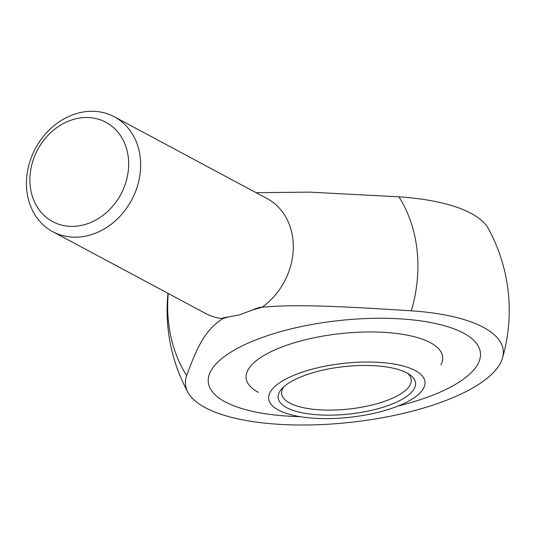 <?xml version="1.0" encoding="UTF-8"?>
<svg xmlns="http://www.w3.org/2000/svg" width="536" height="536" viewBox="0 0 536 536"><rect width="100%" height="100%" fill="white"/><g stroke="black" fill="none" stroke-linecap="round" stroke-linejoin="round"><path stroke-width="0.8" d="M128.345 157.805A56.347 47.202 118.2 0 1 84.996 224.53A56.347 47.202 118.2 0 1 30.23 186.113A56.347 47.202 118.2 0 1 73.573 119.381A56.347 47.202 118.2 0 1 128.345 157.805M140.264 157.859A65.171 54.592 118.2 0 1 113.826 222.139A65.171 54.592 118.2 0 1 52.783 231.686A65.171 54.592 118.2 0 1 26.8 190.595A65.171 54.592 118.2 0 1 53.238 126.322A65.171 54.592 118.2 0 1 114.282 116.774A65.171 54.592 118.2 0 1 140.264 157.859M252.751 309.942L262.124 307.235C292.663 304.528 326.947 305.353 411.32 310.82A159.788 55.175 -6.2 0 1 502.473 358.149A159.788 55.175 -6.2 0 1 421.309 408.693A159.788 55.175 -6.2 0 1 187.935 392.318A159.788 55.175 -6.2 0 1 186.655 375.635C198.655 342.37 206.923 329.272 222.641 318.625L222.715 317.969L239.398 314.913L259.183 307.443L262.124 307.235A65.171 54.592 -61.8 0 0 292.917 239.559A65.171 54.592 -61.8 0 0 266.941 198.474L114.282 116.774M411.32 310.82A142.77 119.595 -61.8 0 0 417.082 250.366A142.77 119.595 -61.8 0 0 398.931 196.812L309.359 192.123L256.101 192.672M168.224 293.473A142.77 119.595 -61.8 0 0 168.505 322.082A142.77 119.595 -61.8 0 0 186.655 375.635M52.783 231.686L205.435 313.386A65.171 54.592 -61.8 0 0 222.641 318.625L226.963 317.379M463.506 333.137A136.854 47.255 -6.2 0 1 480.417 352.735A136.854 47.255 -6.2 0 1 398.101 406.027A136.854 47.255 173.8 0 0 480.417 352.735A136.854 47.255 173.8 0 0 463.506 333.137A136.854 47.255 173.8 0 0 307.872 325.238A136.854 47.255 173.8 0 0 208.316 382.295A136.854 47.255 -6.2 0 1 307.872 325.238A136.854 47.255 -6.2 0 1 463.506 333.137M300.153 416.666A136.854 47.255 -6.2 0 1 225.227 401.886A136.854 47.255 -6.2 0 1 208.316 382.295A136.854 47.255 173.8 0 0 225.227 401.886A136.854 47.255 173.8 0 0 300.153 416.666M502.473 358.149A171.064 171.064 0 0 0 488.417 228.711A159.788 55.175 173.8 0 0 398.931 196.812M258.352 392.332A98.805 34.116 -6.2 0 1 249.555 385.625A98.805 34.116 -6.2 0 1 296.79 342.048A98.805 34.116 -6.2 0 1 430.381 342.698A98.805 34.116 -6.2 0 1 440.86 364.842M415.279 370.57A78.611 27.142 -6.2 0 1 419.628 393.337A78.611 27.142 -6.2 0 1 384.694 410.576A78.611 27.142 -6.2 0 1 278.412 410.06A78.611 27.142 -6.2 0 1 276.402 408.901A78.611 27.142 -6.2 0 1 310.92 369.512A78.611 27.142 -6.2 0 1 415.279 370.57M283.872 386.731A65.171 22.505 173.8 0 0 281.661 393.705A65.171 22.505 173.8 0 0 289.715 403.038A65.171 22.505 173.8 0 0 377.826 403.461A65.171 22.505 173.8 0 0 411.233 379.629A65.171 22.505 173.8 0 0 407.581 373.291M380.104 408.117A69.077 23.852 -6.2 0 1 302.445 412.861A69.077 23.852 -6.2 0 1 282.036 388.526A69.077 23.852 -6.2 0 1 313.58 372.513A69.077 23.852 -6.2 0 1 409.752 374.651A69.077 23.852 -6.2 0 1 380.104 408.117M167.969 293.333A171.064 171.064 0 0 0 187.935 392.318"/></g></svg>
